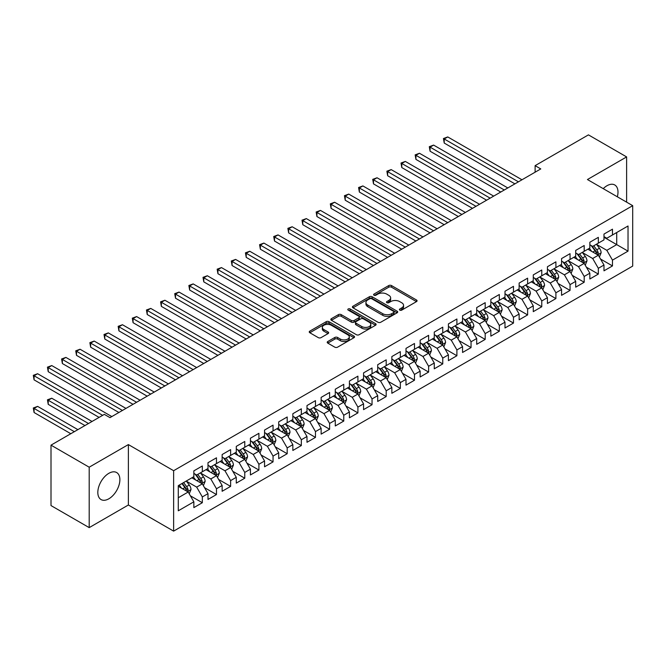<?xml version="1.0" encoding="UTF-8"?>
<svg xmlns="http://www.w3.org/2000/svg" width="666" height="666" viewBox="0 0 666 666"><rect width="100%" height="100%" fill="white"/><g stroke="black" fill="none" stroke-linecap="round" stroke-linejoin="round"><path stroke-width="1" d="M399.808 310.123A1.374 0.791 0 0 0 401.748 310.123L416.5 301.606A1.965 1.132 0 0 0 417.074 300.799A1.965 1.132 0 0 0 416.5 300L391.516 285.572A1.965 1.132 0 0 0 388.736 285.572L373.984 294.089A1.374 0.791 0 0 0 373.584 294.655A1.374 0.791 0 0 0 373.984 295.213A1.374 0.791 0 0 0 375.932 295.213L377.838 294.114A6.285 3.63 0 0 1 386.721 294.114L388.802 295.313A6.285 3.63 0 0 1 390.642 297.877A6.285 3.63 0 0 1 388.802 300.441L386.896 301.54A1.374 0.791 0 0 0 386.496 302.106A1.374 0.791 0 0 0 386.896 302.664A1.374 0.791 0 0 0 388.844 302.664L390.751 301.565A6.285 3.63 0 0 1 399.633 301.565L401.715 302.764A6.285 3.63 0 0 1 403.554 305.328A6.285 3.63 0 0 1 401.715 307.892L399.808 308.999A1.374 0.791 0 0 0 399.409 309.557A1.374 0.791 0 0 0 399.808 310.123L399.808 308.999M108.849 498.792A15.601 9.008 120 0 0 119.039 485.048A15.601 9.008 120 0 0 116.65 472.544A15.601 9.008 120 0 0 108.849 473.318A15.601 9.008 120 0 0 98.66 487.071A15.601 9.008 120 0 0 101.049 499.567A15.601 9.008 120 0 0 108.849 498.792M617.34 196.795A15.601 9.008 120 0 0 614.76 184.965A15.601 9.008 120 0 0 606.959 185.739A15.601 9.008 120 0 0 603.23 188.644M327.797 341.516A1.965 1.132 0 0 0 327.222 342.316A1.965 1.132 0 0 0 327.797 343.123L334.807 347.169A1.965 1.132 0 0 0 337.579 347.169L353.962 337.712A1.965 1.132 0 0 0 354.537 336.913A1.965 1.132 0 0 0 353.962 336.105L328.971 321.678A1.965 1.132 0 0 0 326.198 321.678L309.815 331.135A1.965 1.132 0 0 0 309.24 331.943A1.965 1.132 0 0 0 309.815 332.742L318.281 337.629A1.965 1.132 0 0 0 321.062 337.629L328.072 333.583A1.965 1.132 0 0 0 328.646 332.784A1.965 1.132 0 0 0 328.072 331.976L323.876 329.553A5.253 3.03 0 0 1 322.336 327.414A5.253 3.03 0 0 1 325.574 324.608A5.253 3.03 0 0 1 331.302 325.266L347.752 334.765A5.253 3.03 0 0 1 349.292 336.913A5.253 3.03 0 0 1 346.045 339.71A5.253 3.03 0 0 1 340.326 339.052L337.579 337.471A1.965 1.132 0 0 0 334.807 337.471L327.797 341.516L327.797 343.123M89.194 467.199L89.194 527.622L128.371 505.003L128.371 444.58L89.194 467.199L51.007 445.146L104.329 414.369L109.982 417.632L540.775 168.923L535.114 165.651L535.114 172.186M128.371 444.58L173.626 470.704L632.7 205.661L632.7 266.084L173.626 531.127L173.626 470.704M626.623 202.148L626.623 156.918L587.445 179.537L632.7 205.661M626.623 156.918L588.436 134.873L535.114 165.651M377.98 322.244A1.965 1.132 0 0 0 380.752 322.244L397.136 312.787A1.965 1.132 0 0 0 397.71 311.979A1.965 1.132 0 0 0 397.136 311.18L372.144 296.753A1.965 1.132 0 0 0 369.372 296.753L352.988 306.21A1.965 1.132 0 0 0 352.414 307.018A1.965 1.132 0 0 0 352.988 307.817L377.98 322.244M348.751 310.414A1.374 0.791 0 0 1 350.141 310.614L375.524 325.266L359.165 334.707A1.965 1.132 0 0 1 356.393 334.707L331.402 320.279L331.402 318.673A1.965 1.132 0 0 0 330.827 319.48A1.965 1.132 0 0 0 331.402 320.279M331.402 318.673L338.411 314.627A1.965 1.132 0 0 1 341.192 314.627L351.323 320.479A1.965 1.132 0 0 0 354.104 320.479L358.749 317.79A1.965 1.132 0 0 0 359.324 316.991A1.965 1.132 0 0 0 358.749 316.192L348.201 310.098A1.374 0.791 0 0 1 347.802 309.54A1.374 0.791 0 0 1 348.651 308.808A1.374 0.791 0 0 1 350.141 308.974L375.549 323.643A1.965 1.132 0 0 1 376.124 324.45A1.965 1.132 0 0 1 375.549 325.249L375.549 323.643M603.987 237.263L616.716 244.613L616.716 232.526L628.03 225.99L612.479 234.973L612.479 229.179L603.987 234.074L603.987 239.877L598.334 243.14L598.334 237.346L589.851 242.241L589.851 248.043L584.19 251.307L584.19 245.513L575.707 250.408L575.707 256.202L570.046 259.474L570.046 253.671L561.563 258.575L561.563 264.369L555.902 267.64L555.902 261.838L547.419 266.741L547.419 272.536L541.758 275.799L541.758 270.005L533.275 274.9L533.275 280.702L527.622 283.966L527.622 278.172L519.13 283.067L519.13 288.869L513.478 292.133L513.478 286.338L504.995 291.233L504.995 297.028L499.333 300.299L499.333 294.497L490.85 299.4L490.85 305.195L485.189 308.466L485.189 302.664L476.706 307.567L476.706 313.361L471.045 316.625L471.045 310.831L462.562 315.734L462.562 321.528L456.901 324.792L456.901 318.997L448.418 323.892L448.418 329.695L442.765 332.958L442.765 327.164L434.274 332.059L434.274 337.862L428.621 341.125L428.621 335.323L420.138 340.226L420.138 346.02L414.477 349.292L414.477 343.49L405.994 348.393L405.994 354.187L400.333 357.459L400.333 351.656L391.849 356.56L391.849 362.354L386.188 365.617L386.188 359.823L377.705 364.718L377.705 370.521L372.044 373.784L372.044 367.99L363.561 372.885L363.561 378.688L357.908 381.951L357.908 376.157L349.417 381.052L349.417 386.846L343.764 390.118L343.764 384.315L335.281 389.219L335.281 395.013L329.62 398.285L329.62 392.482L321.137 397.386L321.137 403.18L315.476 406.443L315.476 400.649L306.993 405.544L306.993 411.347L301.332 414.61L301.332 408.816L292.849 413.711L292.849 419.513L287.188 422.777L287.188 416.983L278.704 421.878L278.704 427.68L273.052 430.944L273.052 425.141L264.56 430.045L264.56 435.839L258.908 439.11L258.908 433.308L250.424 438.211L250.424 444.006L244.763 447.269L244.763 441.475L236.28 446.378L236.28 452.172L230.619 455.436L230.619 449.642L222.136 454.537L222.136 460.339L216.475 463.603L216.475 457.808L207.992 462.703L207.992 468.506L202.331 471.769L202.331 465.975L193.848 470.87L193.848 476.665L178.288 485.647L178.288 510.797L193.848 501.814L188.195 492.016L178.288 486.305M628.03 225.99L628.03 251.14L612.479 260.123L606.818 250.324L596.561 244.405M600.524 259.024L612.479 265.925L612.479 260.123M612.479 265.925L603.987 270.821L603.987 265.026L598.334 268.29L592.673 258.491L582.425 252.572M586.38 267.191L598.334 274.084L598.334 268.29M598.334 274.084L589.851 278.987L589.851 273.193L584.19 276.457L578.529 266.658L568.281 260.739M572.236 275.358L584.19 282.251L584.19 276.457M584.19 282.251L575.707 287.154L575.707 281.352L570.046 284.623L564.393 274.825L554.137 268.906M558.1 283.516L570.046 290.418L570.046 284.623M570.046 290.418L561.563 295.321L561.563 289.519L555.902 292.79L550.249 282.992L539.993 277.064M543.956 291.683L555.902 298.584L555.902 292.79M555.902 298.584L547.419 303.48L547.419 297.685L541.758 300.949L536.105 291.15L525.849 285.231M529.811 299.85L541.758 306.751L541.758 300.949M541.758 306.751L533.275 311.646L533.275 305.852L527.622 309.116L521.961 299.317L511.704 293.398M515.667 308.017L527.622 314.918L527.622 309.116M527.622 314.918L519.13 319.813L519.13 314.019L513.478 317.282L507.817 307.484L497.569 301.565M501.523 316.184L513.478 323.077L513.478 317.282M513.478 323.077L504.995 327.98L504.995 322.178L499.333 325.449L493.673 315.651L483.424 309.732M487.379 324.342L499.333 331.243L499.333 325.449M499.333 331.243L490.85 336.147L490.85 330.344L485.189 333.616L479.537 323.818L469.28 317.89M473.243 332.509L485.189 339.41L485.189 333.616M485.189 339.41L476.706 344.305L476.706 338.511L471.045 341.775L465.392 331.976L455.136 326.057M459.099 340.676L471.045 347.577L471.045 341.775M471.045 347.577L462.562 352.472L462.562 346.678L456.901 349.941L451.248 340.143L440.992 334.224M444.955 348.842L456.901 355.744L456.901 349.941M456.901 355.744L448.418 360.639L448.418 354.845L442.765 358.108L437.104 348.31L426.848 342.391M430.81 357.009L442.765 363.902L442.765 358.108M442.765 363.902L434.274 368.806L434.274 363.012L428.621 366.275L422.96 356.476L412.712 350.557M416.666 365.168L428.621 372.069L428.621 366.275M428.621 372.069L420.138 376.973L420.138 371.17L414.477 374.442L408.816 364.643L398.568 358.724M402.522 373.335L414.477 380.236L414.477 374.442M414.477 380.236L405.994 385.139L405.994 379.337L400.333 382.6L394.68 372.802L384.424 366.883M388.386 381.501L400.333 388.403L400.333 382.6M400.333 388.403L391.849 393.298L391.849 387.504L386.188 390.767L380.536 380.969L370.279 375.05M374.242 389.668L386.188 396.57L386.188 390.767M386.188 396.57L377.705 401.465L377.705 395.671L372.044 398.934L366.392 389.135L356.135 383.216M360.098 397.835L372.044 404.728L372.044 398.934M372.044 404.728L363.561 409.632L363.561 403.837L357.908 407.101L352.247 397.302L341.991 391.383M345.954 406.002L357.908 412.895L357.908 407.101M357.908 412.895L349.417 417.798L349.417 411.996L343.764 415.268L338.103 405.469L327.855 399.55M331.81 414.16L343.764 421.062L343.764 415.268M343.764 421.062L335.281 425.965L335.281 420.163L329.62 423.434L323.959 413.636L313.711 407.709M317.665 422.327L329.62 429.229L329.62 423.434M329.62 429.229L321.137 434.124L321.137 428.33L315.476 431.593L309.823 421.794L299.567 415.875M303.53 430.494L315.476 437.395L315.476 431.593M315.476 437.395L306.993 442.291L306.993 436.496L301.332 439.76L295.679 429.961L285.423 424.042M289.385 438.661L301.332 445.562L301.332 439.76M301.332 445.562L292.849 450.457L292.849 444.663L287.188 447.927L281.535 438.128L271.278 432.209M275.241 446.828L287.188 453.721L287.188 447.927M287.188 453.721L278.704 458.624L278.704 452.822L273.052 456.093L267.391 446.295L257.134 440.376M261.097 454.986L273.052 461.888L273.052 456.093M273.052 461.888L264.56 466.791L264.56 460.989L258.908 464.26L253.246 454.462L242.998 448.543M246.953 463.153L258.908 470.054L258.908 464.26M258.908 470.054L250.424 474.95L250.424 469.155L244.763 472.419L239.102 462.62L228.854 456.701M232.809 471.32L244.763 478.221L244.763 472.419M244.763 478.221L236.28 483.116L236.28 477.322L230.619 480.586L224.966 470.787L214.71 464.868M218.673 479.487L230.619 486.388L230.619 480.586M230.619 486.388L222.136 491.283L222.136 485.489L216.475 488.752L210.822 478.954L200.566 473.035M204.529 487.654L216.475 494.547L216.475 488.752M216.475 494.547L207.992 499.45L207.992 493.656L202.331 496.919L196.678 487.121L186.422 481.202M190.384 495.812L202.331 502.713L202.331 496.919M202.331 502.713L193.848 507.617L193.848 501.814M193.848 473.401L196.678 475.033L202.331 471.769M178.288 497.735L188.195 492.016M207.992 465.234L210.822 466.866L216.475 463.603M196.678 487.121L202.331 483.857L191.866 477.813M207.992 493.656L202.331 483.857M222.136 457.067L224.966 458.707L230.619 455.436M210.822 478.954L216.475 475.69L206.01 469.647M222.136 485.489L216.475 475.69M236.28 448.909L239.102 450.541L244.763 447.269M224.966 470.787L230.619 467.524L220.155 461.48M236.28 477.322L230.619 467.524M250.424 440.742L253.246 442.374L258.908 439.11M239.102 462.62L244.763 459.357L234.299 453.313M250.424 469.155L244.763 459.357M264.56 432.575L267.391 434.207L273.052 430.944M253.246 454.462L258.908 451.19L248.443 445.146M264.56 460.989L258.908 451.19M278.704 424.409L281.535 426.04L287.188 422.777M267.391 446.295L273.052 443.023L262.579 436.988M278.704 452.822L273.052 443.023M292.849 416.242L295.679 417.882L301.332 414.61M281.535 438.128L287.188 434.865L276.723 428.821M292.849 444.663L287.188 434.865M306.993 408.083L309.823 409.715L315.476 406.443M295.679 429.961L301.332 426.698L290.867 420.654M306.993 436.496L301.332 426.698M321.137 399.916L323.959 401.548L329.62 398.285M309.823 421.794L315.476 418.531L305.011 412.487M321.137 428.33L315.476 418.531M335.281 391.75L338.103 393.381L343.764 390.118M323.959 413.636L329.62 410.364L319.156 404.32M335.281 420.163L329.62 410.364M349.417 383.583L352.247 385.214L357.908 381.951M338.103 405.469L343.764 402.197L333.3 396.162M349.417 411.996L343.764 402.197M363.561 375.416L366.392 377.048L372.044 373.784M352.247 397.302L357.908 394.039L347.436 387.995M363.561 403.837L357.908 394.039M377.705 367.257L380.536 368.889L386.188 365.617M366.392 389.135L372.044 385.872L361.58 379.828M377.705 395.671L372.044 385.872M391.849 359.091L394.68 360.722L400.333 357.459M380.536 380.969L386.188 377.705L375.724 371.661M391.849 387.504L386.188 377.705M405.994 350.924L408.816 352.555L414.477 349.292M394.68 372.802L400.333 369.538L389.868 363.494M405.994 379.337L400.333 369.538M420.138 342.757L422.96 344.389L428.621 341.125M408.816 364.643L414.477 361.372L404.012 355.336M420.138 371.17L414.477 361.372M434.274 334.59L437.104 336.222L442.765 332.958M422.96 356.476L428.621 353.213L418.156 347.169M434.274 363.012L428.621 353.213M448.418 326.423L451.248 328.063L456.901 324.792M437.104 348.31L442.765 345.046L432.292 339.002M448.418 354.845L442.765 345.046M462.562 318.265L465.392 319.896L471.045 316.625M451.248 340.143L456.901 336.879L446.436 330.835M462.562 346.678L456.901 336.879M476.706 310.098L479.537 311.73L485.189 308.466M465.392 331.976L471.045 328.713L460.581 322.669M476.706 338.511L471.045 328.713M490.85 301.931L493.673 303.563L499.333 300.299M479.537 323.818L485.189 320.546L474.725 314.502M490.85 330.344L485.189 320.546M504.995 293.764L507.817 295.396L513.478 292.133M493.673 315.651L499.333 312.379L488.869 306.343M504.995 322.178L499.333 312.379M519.13 285.597L521.961 287.237L527.622 283.966M507.817 307.484L513.478 304.22L503.013 298.177M519.13 314.019L513.478 304.22M533.275 277.439L536.105 279.071L541.758 275.799M521.961 299.317L527.622 296.054L517.149 290.01M533.275 305.852L527.622 296.054M547.419 269.272L550.249 270.904L555.902 267.64M536.105 291.15L541.758 287.887L531.293 281.843M547.419 297.685L541.758 287.887M561.563 261.105L564.393 262.737L570.046 259.474M550.249 282.992L555.902 279.72L545.437 273.676M561.563 289.519L555.902 279.72M575.707 252.938L578.529 254.57L584.19 251.307M564.393 274.825L570.046 271.553L559.582 265.518M575.707 281.352L570.046 271.553M589.851 244.772L592.673 246.403L598.334 243.14M578.529 266.658L584.19 263.395L573.726 257.351M589.851 273.193L584.19 263.395M603.987 236.605L606.818 238.245L612.479 234.973M592.673 258.491L598.334 255.228L587.87 249.184M603.987 265.026L598.334 255.228M51.007 445.146L51.007 505.577L89.194 527.622M128.371 505.003L173.626 531.127M606.818 250.324L616.716 244.613L628.03 251.14M400.358 310.314L401.715 309.532A6.285 3.63 0 0 0 403.554 306.968L403.554 305.328M390.642 297.877L390.642 299.509A6.285 3.63 0 0 1 388.802 302.073L387.445 302.863M416.475 301.623L391.516 287.204A1.965 1.132 0 0 0 388.736 287.204L374.533 295.404M397.111 312.804L372.144 298.385A1.965 1.132 0 0 0 369.372 298.385L353.013 307.834M393.664 312.545A1.374 0.791 0 0 0 394.064 311.979A1.374 0.791 0 0 0 393.664 311.422L371.728 298.759A1.374 0.791 0 0 0 369.788 298.759L367.774 299.925A6.285 3.63 0 0 0 365.934 302.489A6.285 3.63 0 0 0 367.774 305.053L382.767 313.703A6.285 3.63 0 0 0 391.65 313.703L393.664 312.545L393.664 314.177A1.374 0.791 0 0 0 394.064 313.619L394.064 311.979M365.934 302.489L365.934 304.121A6.285 3.63 0 0 0 367.774 306.685L367.774 305.053M393.664 314.177L391.65 315.343A6.285 3.63 0 0 1 382.767 315.343L367.774 306.685M331.427 320.296L338.411 316.258L338.411 314.627M359.324 316.991L359.324 318.623A1.965 1.132 0 0 1 358.749 319.43L354.104 322.111A1.965 1.132 0 0 1 351.323 322.111L341.192 316.258A1.965 1.132 0 0 0 338.411 316.258M361.838 326.548A5.253 3.03 0 0 0 367.565 327.206A5.253 3.03 0 0 0 370.804 324.409A5.253 3.03 0 0 0 369.264 322.261L363.47 318.914A1.965 1.132 0 0 0 360.697 318.914L356.044 321.603A1.965 1.132 0 0 0 355.469 322.402A1.965 1.132 0 0 0 356.044 323.201L361.838 326.548L361.838 328.18A5.253 3.03 0 0 0 367.565 328.838A5.253 3.03 0 0 0 370.804 326.04L370.804 324.409M355.469 322.402L355.469 324.034A1.965 1.132 0 0 0 356.044 324.833L356.044 323.201M361.838 328.18L356.044 324.833M349.292 336.913L349.292 338.544A5.253 3.03 0 0 1 346.045 341.342A5.253 3.03 0 0 1 340.326 340.684L337.579 339.102A1.965 1.132 0 0 0 334.807 339.102L327.822 343.132M322.336 327.414L322.336 329.046A5.253 3.03 0 0 0 323.876 331.185L323.876 329.553M328.047 333.599L323.876 331.185M353.937 337.729L328.971 323.318A1.965 1.132 0 0 0 326.198 323.318L309.84 332.759M599.383 257.043L601.132 252.764A5.303 3.064 -120 0 0 599.442 248.243L596.436 244.239M591.649 251.365L589.368 248.318M444.222 175.724L486.605 200.191L415.934 159.39L415.934 155.311L419.472 153.263L493.673 196.112M597.335 254.645L598.268 252.988A5.303 3.064 -120 0 0 596.753 249.8L593.747 245.787M592.032 246.037L595.745 250.99A2.697 1.557 60 0 1 596.237 251.815L598.268 252.988M591.1 245.496L595.054 250.774A5.303 3.064 60 0 1 596.578 253.962L596.678 254.27M518.423 181.818L444.222 138.978L447.752 136.938L521.961 179.778M514.893 183.858L444.222 143.057L444.222 138.978L443.439 138.528L447.752 136.938M444.222 143.057L443.439 138.528M585.239 265.201L586.987 260.922A5.303 3.064 -120 0 0 585.297 256.41L582.292 252.397M577.505 259.532L575.224 256.485M430.078 183.883L472.46 208.358L401.789 167.557L401.789 163.47L405.328 161.43L479.537 204.271M583.191 262.812L584.132 261.147A5.303 3.064 -120 0 0 582.608 257.967L579.603 253.954M577.888 254.204L581.601 259.157A2.697 1.557 60 0 1 582.092 259.973L584.132 261.147M576.956 253.663L580.91 258.941A5.303 3.064 60 0 1 582.434 262.129L582.542 262.437M571.095 273.368L572.843 269.089A5.303 3.064 -120 0 0 571.153 264.577L568.148 260.564M563.361 267.699L561.08 264.652M415.934 192.049L458.316 216.525L387.645 175.724L387.645 171.637L391.183 169.597L465.392 212.437M569.047 270.979L569.988 269.314A5.303 3.064 -120 0 0 568.473 266.125L565.467 262.121M563.752 262.371L567.457 267.324A2.697 1.557 60 0 1 567.948 268.14L569.988 269.314M562.82 261.83L566.774 267.108A5.303 3.064 60 0 1 568.289 270.296L568.398 270.604M504.287 189.985L430.078 147.144L433.616 145.096L507.817 187.945M500.749 192.024L430.078 151.224L430.078 147.144L429.295 146.695L433.616 145.096M430.078 151.224L429.295 146.695M490.143 198.152L415.159 154.862L419.472 153.263M415.934 159.39L415.159 154.862M556.951 281.535L558.707 277.256A5.303 3.064 -120 0 0 557.009 272.744L554.012 268.731M549.217 275.866L546.936 272.81M401.789 200.216L444.172 224.692L373.501 183.883L373.501 179.803L377.039 177.764L451.248 220.604M554.903 279.146L555.844 277.481A5.303 3.064 -120 0 0 554.328 274.292L551.323 270.279M549.608 270.529L553.321 275.483A2.697 1.557 60 0 1 553.804 276.307L555.844 277.481M548.676 269.996L552.63 275.274A5.303 3.064 60 0 1 554.145 278.463L554.254 278.771M542.807 289.702L544.563 285.423A5.303 3.064 -120 0 0 542.873 280.91L539.868 276.898M535.081 284.024L532.792 280.977M387.645 208.383L430.036 232.85L359.365 192.049L359.365 187.97L362.895 185.931L437.104 228.771M540.767 287.312L541.699 285.647A5.303 3.064 -120 0 0 540.184 282.459L537.179 278.446M535.464 278.696L539.177 283.649A2.697 1.557 60 0 1 539.668 284.474L541.699 285.647M534.532 278.163L538.486 283.441A5.303 3.064 60 0 1 540.001 286.63L540.109 286.929M475.999 206.318L401.015 163.02L405.328 161.43M401.789 167.557L401.015 163.02M461.854 214.477L386.871 171.187L391.183 169.597M387.645 175.724L386.871 171.187M528.662 297.869L530.419 293.589A5.303 3.064 -120 0 0 528.729 289.069L525.724 285.065M520.937 292.191L518.648 289.144M373.501 216.55L415.892 241.017L345.221 200.216L345.221 196.137L348.759 194.089L422.96 236.938M526.623 295.479L527.555 293.814A5.303 3.064 -120 0 0 526.04 290.626L523.035 286.613M521.32 286.863L525.033 291.816A2.697 1.557 60 0 1 525.524 292.64L527.555 293.814M520.387 286.322L524.342 291.608A5.303 3.064 60 0 1 525.857 294.788L525.965 295.096M447.71 222.644L372.727 179.354L377.039 177.764M373.501 183.883L372.727 179.354M514.527 306.027L516.275 301.748A5.303 3.064 -120 0 0 514.585 297.236L511.58 293.231M506.793 300.358L504.512 297.311M359.365 224.708L401.748 249.184L331.077 208.383L331.077 204.296L334.615 202.256L408.816 245.105M512.479 303.638L513.411 301.981A5.303 3.064 -120 0 0 511.896 298.793L508.891 294.78M507.176 295.03L510.889 299.983A2.697 1.557 60 0 1 511.38 300.799L513.411 301.981M506.243 294.489L510.198 299.767A5.303 3.064 60 0 1 511.721 302.955L511.821 303.263M433.566 230.811L358.583 187.521L362.895 185.931M359.365 192.049L358.583 187.521M500.382 314.194L502.131 309.915A5.303 3.064 -120 0 0 500.441 305.403L497.435 301.39M492.649 308.525L490.367 305.478M345.221 232.875L387.604 257.351L316.933 216.55L316.933 212.462L320.471 210.423L394.68 253.263M498.335 311.805L499.275 310.14A5.303 3.064 -120 0 0 497.752 306.951L494.746 302.947M493.031 303.197L496.744 308.15A2.697 1.557 60 0 1 497.236 308.966L499.275 310.14M492.099 302.655L496.053 307.933A5.303 3.064 60 0 1 497.577 311.122L497.685 311.43M419.43 238.977L344.439 195.687L348.759 194.089M345.221 200.216L344.439 195.687M486.238 322.361L487.987 318.082A5.303 3.064 -120 0 0 486.297 313.569L483.291 309.557M478.504 316.691L476.223 313.644M331.077 241.042L373.46 265.518L302.789 224.708L302.789 220.629L306.327 218.59L380.536 261.43M484.19 319.971L485.131 318.306A5.303 3.064 -120 0 0 483.616 315.118L480.611 311.105M478.896 311.363L482.6 316.317A2.697 1.557 60 0 1 483.091 317.133L485.131 318.306M477.963 310.822L481.918 316.1A5.303 3.064 60 0 1 483.433 319.289L483.541 319.597M405.286 247.144L330.303 203.846L334.615 202.256M331.077 208.383L330.303 203.846M472.094 330.527L473.851 326.248A5.303 3.064 -120 0 0 472.152 321.736L469.155 317.724M464.36 324.858L462.079 321.803M316.933 249.209L359.315 273.676L288.644 232.875L288.644 228.796L292.183 226.756L366.392 269.597M470.046 328.138L470.987 326.473A5.303 3.064 -120 0 0 469.472 323.285L466.466 319.272M464.751 319.522L468.464 324.475A2.697 1.557 60 0 1 468.947 325.299L470.987 326.473M463.819 318.989L467.773 324.267A5.303 3.064 60 0 1 469.289 327.456L469.397 327.764M391.142 255.311L316.159 212.013L320.471 210.423M316.933 216.55L316.159 212.013M457.95 338.694L459.707 334.415A5.303 3.064 -120 0 0 458.017 329.903L455.011 325.89M450.224 333.017L447.935 329.97M302.789 257.376L345.179 281.843L274.509 241.042L274.509 236.963L278.038 234.915L352.247 277.764M455.91 336.305L456.843 334.64A5.303 3.064 -120 0 0 455.328 331.452L452.322 327.439M450.607 327.689L454.32 332.642A2.697 1.557 60 0 1 454.811 333.466L456.843 334.64M449.675 327.148L453.629 332.434A5.303 3.064 60 0 1 455.144 335.622L455.253 335.922M376.998 263.47L302.014 220.18L306.327 218.59M302.789 224.708L302.014 220.18M443.806 346.853L445.562 342.574A5.303 3.064 -120 0 0 443.872 338.062L440.867 334.057M436.08 341.183L433.791 338.137M288.644 265.543L331.035 290.01L260.364 249.209L260.364 245.121L263.894 243.082L338.103 285.93M441.766 344.464L442.699 342.807A5.303 3.064 -120 0 0 441.183 339.618L438.178 335.606M436.463 335.855L440.176 340.809A2.697 1.557 60 0 1 440.667 341.625L442.699 342.807M435.531 335.314L439.485 340.592A5.303 3.064 60 0 1 441 343.781L441.108 344.089M362.853 271.636L287.87 228.346L292.183 226.756M288.644 232.875L287.87 228.346M429.67 355.02L431.418 350.741A5.303 3.064 -120 0 0 429.728 346.228L426.723 342.216M421.936 349.35L419.655 346.303M274.509 273.701L316.891 298.177L246.22 257.376L246.22 253.288L249.758 251.249L323.959 294.089M427.622 352.63L428.554 350.965A5.303 3.064 -120 0 0 427.039 347.777L424.034 343.773M422.319 344.022L426.032 348.976A2.697 1.557 60 0 1 426.523 349.792L428.554 350.965M421.387 343.481L425.341 348.759A5.303 3.064 60 0 1 426.864 351.948L426.964 352.256M348.709 279.803L273.726 236.513L278.038 234.915M274.509 241.042L273.726 236.513M415.526 363.186L417.274 358.907A5.303 3.064 -120 0 0 415.584 354.395L412.579 350.383M407.792 357.517L405.511 354.47M260.364 281.868L302.747 306.343L232.076 265.534L232.076 261.455L235.614 259.415L309.823 302.256M413.478 360.797L414.418 359.132A5.303 3.064 -120 0 0 412.895 355.944L409.89 351.939M408.175 352.189L411.888 357.142A2.697 1.557 60 0 1 412.379 357.958L414.418 359.132M407.242 351.648L411.197 356.926A5.303 3.064 60 0 1 412.72 360.115L412.828 360.423M334.573 287.97L259.582 244.68L263.894 243.082M260.364 249.209L259.582 244.68M401.382 371.353L403.13 367.074A5.303 3.064 -120 0 0 401.44 362.562L398.435 358.549M393.648 365.684L391.367 362.629M246.22 290.035L288.603 314.502L217.932 273.701L217.932 269.622L221.47 267.582L295.679 310.423M399.334 368.964L400.274 367.299A5.303 3.064 -120 0 0 398.751 364.111L395.754 360.098M394.039 360.348L397.744 365.301A2.697 1.557 60 0 1 398.235 366.125L400.274 367.299M393.106 359.815L397.061 365.093A5.303 3.064 60 0 1 398.576 368.281L398.684 368.589M320.429 296.137L245.446 252.839L249.758 251.249M246.22 257.376L245.446 252.839M387.237 379.52L388.994 375.241A5.303 3.064 -120 0 0 387.296 370.729L384.299 366.716M379.503 373.842L377.222 370.796M232.076 298.202L274.459 322.669L203.788 281.868L203.788 277.789L207.326 275.749L281.535 318.589M385.189 377.131L386.13 375.466A5.303 3.064 -120 0 0 384.615 372.277L381.61 368.265M379.895 368.514L383.608 373.468A2.697 1.557 60 0 1 384.091 374.292L386.13 375.466M378.962 367.982L382.917 373.26A5.303 3.064 60 0 1 384.432 376.448L384.54 376.748M306.285 304.295L231.302 261.005L235.614 259.415M232.076 265.534L231.302 261.005M373.093 387.687L374.85 383.408A5.303 3.064 -120 0 0 373.16 378.887L370.154 374.883M365.368 382.009L363.078 378.962M217.932 306.368L260.323 330.835L189.652 290.035L189.652 285.955L193.182 283.907L267.391 326.756M371.054 385.298L371.986 383.633A5.303 3.064 -120 0 0 370.471 380.444L367.465 376.432M365.751 376.681L369.464 381.635A2.697 1.557 60 0 1 369.955 382.459L371.986 383.633M364.818 376.14L368.773 381.418A5.303 3.064 60 0 1 370.288 384.607L370.396 384.915M292.141 312.462L217.158 269.172L221.47 267.582M217.932 273.701L217.158 269.172M358.949 395.845L360.706 391.566A5.303 3.064 -120 0 0 359.016 387.054L356.01 383.042M351.223 390.176L348.934 387.129M203.788 314.527L246.179 339.002L175.508 298.202L175.508 294.114L179.037 292.074L253.246 334.915M356.909 393.456L357.842 391.791A5.303 3.064 -120 0 0 356.327 388.611L353.321 384.598M351.606 384.848L355.319 389.801A2.697 1.557 60 0 1 355.81 390.617L357.842 391.791M350.674 384.307L354.628 389.585A5.303 3.064 60 0 1 356.144 392.774L356.252 393.082M277.997 320.629L203.013 277.339L207.326 275.749M203.788 281.868L203.013 277.339M344.813 404.012L346.561 399.733A5.303 3.064 -120 0 0 344.871 395.221L341.866 391.208M337.079 398.343L334.798 395.296M189.652 322.694L232.034 347.169L161.363 306.368L161.363 302.281L164.902 300.241L239.102 343.082M342.765 401.623L343.698 399.958A5.303 3.064 -120 0 0 342.182 396.77L339.177 392.765M337.462 393.015L341.175 397.968A2.697 1.557 60 0 1 341.666 398.784L343.698 399.958M336.53 392.474L340.484 397.752A5.303 3.064 60 0 1 342.008 400.94L342.108 401.248M263.853 328.796L188.869 285.506L193.182 283.907M189.652 290.035L188.869 285.506M330.669 412.179L332.417 407.9A5.303 3.064 -120 0 0 330.727 403.388L327.722 399.375M322.935 406.51L320.654 403.454M175.508 330.86L217.89 355.336M328.621 409.79L329.562 408.125A5.303 3.064 -120 0 0 328.038 404.936L325.033 400.924M323.318 401.173L327.031 406.127A2.697 1.557 60 0 1 327.522 406.951L329.562 408.125M322.386 400.641L326.34 405.919A5.303 3.064 60 0 1 327.863 409.107L327.972 409.415M249.717 336.963L174.725 293.664L179.037 292.074M175.508 298.202L174.725 293.664M316.525 420.346L318.273 416.067A5.303 3.064 -120 0 0 316.583 411.555L313.578 407.542M308.791 414.677L306.51 411.621M161.363 339.027L203.746 363.494L133.075 322.694L133.075 318.614L136.613 316.575L210.822 359.415M314.477 417.957L315.418 416.292A5.303 3.064 -120 0 0 313.894 413.103L310.897 409.09M309.182 409.34L312.887 414.294A2.697 1.557 60 0 1 313.378 415.118L315.418 416.292M308.25 408.807L312.204 414.085A5.303 3.064 60 0 1 313.719 417.274L313.828 417.574M235.573 345.121L160.589 301.831L164.902 300.241M161.363 306.368L160.589 301.831M302.381 428.513L304.137 424.234A5.303 3.064 -120 0 0 302.439 419.713L299.442 415.709M294.647 422.835L292.366 419.788M147.219 347.194L189.602 371.661L118.931 330.86L118.931 326.781L122.469 324.733L196.678 367.582M300.333 426.123L301.273 424.458A5.303 3.064 -120 0 0 299.758 421.27L296.753 417.257M295.038 417.507L298.751 422.46A2.697 1.557 60 0 1 299.234 423.285L301.273 424.458M294.106 416.966L298.06 422.252A5.303 3.064 60 0 1 299.575 425.432L299.683 425.74M221.428 353.288L147.219 310.448L150.757 308.408L224.966 351.248M217.89 355.328L147.219 314.527L147.219 310.448L146.445 309.998L150.757 308.408M147.219 314.527L146.445 309.998M288.236 436.671L289.993 432.392A5.303 3.064 -120 0 0 288.303 427.88L285.298 423.876M280.511 431.002L278.221 427.955M133.075 355.353L175.466 379.828L104.795 339.027L104.795 334.94L108.325 332.9L182.534 375.749M286.189 434.282L287.129 432.625A5.303 3.064 -120 0 0 285.614 429.437L282.609 425.424M280.894 425.674L284.607 430.627A2.697 1.557 60 0 1 285.098 431.443L287.129 432.625M279.961 425.133L283.916 430.411A5.303 3.064 60 0 1 285.431 433.599L285.539 433.907M207.284 361.455L132.301 318.165L136.613 316.575M133.075 322.694L132.301 318.165M274.092 444.838L275.849 440.559A5.303 3.064 -120 0 0 274.159 436.047L271.154 432.034M266.367 439.169L264.077 436.122M118.931 363.519L161.322 387.995L90.651 347.194L90.651 343.107L94.181 341.067L168.39 383.907M272.053 442.449L272.985 440.784A5.303 3.064 -120 0 0 271.47 437.595L268.465 433.591M266.75 433.841L270.463 438.794A2.697 1.557 60 0 1 270.954 439.61L272.985 440.784M265.817 433.3L269.772 438.578A5.303 3.064 60 0 1 271.287 441.766L271.395 442.074M193.14 369.622L118.157 326.332L122.469 324.733M118.931 330.86L118.157 326.332M259.956 453.005L261.705 448.726A5.303 3.064 -120 0 0 260.015 444.214L257.009 440.201M252.223 447.336L249.941 444.289M104.795 371.686L147.178 396.162L76.507 355.353L76.507 351.273L80.045 349.234L154.246 392.074M257.909 450.616L258.841 448.951A5.303 3.064 -120 0 0 257.326 445.762L254.32 441.758M252.605 442.008L256.318 446.961A2.697 1.557 60 0 1 256.81 447.777L258.841 448.951M251.673 441.466L255.627 446.744A5.303 3.064 60 0 1 257.151 449.933L257.251 450.241M178.996 377.788L104.013 334.49L108.325 332.9M104.795 339.027L104.013 334.49M245.812 461.172L247.561 456.893A5.303 3.064 -120 0 0 245.871 452.38L242.865 448.368M238.078 455.502L235.797 452.447M90.651 379.853L133.034 404.32L62.363 363.519L62.363 359.44L65.901 357.401L140.11 400.241M243.764 458.782L244.705 457.117A5.303 3.064 -120 0 0 243.182 453.929L240.176 449.916M238.461 450.166L242.174 455.119A2.697 1.557 60 0 1 242.665 455.944L244.705 457.117M237.529 449.633L241.483 454.911A5.303 3.064 60 0 1 243.007 458.1L243.115 458.408M164.86 385.955L89.868 342.657L94.181 341.067M90.651 347.194L89.868 342.657M231.668 469.339L233.416 465.059A5.303 3.064 -120 0 0 231.726 460.547L228.721 456.535M223.934 463.661L221.653 460.614M76.507 388.02L118.889 412.487L48.218 371.686L48.218 367.607L51.757 365.559L125.966 408.408M229.62 466.949L230.561 465.284A5.303 3.064 -120 0 0 229.037 462.096L226.04 458.083M224.325 458.333L228.03 463.286A2.697 1.557 60 0 1 228.521 464.11L230.561 465.284M223.393 457.792L227.347 463.078A5.303 3.064 60 0 1 228.863 466.267L228.971 466.566M150.716 394.114L75.733 350.824L80.045 349.234M76.507 355.353L75.733 350.824M217.524 477.497L219.28 473.218A5.303 3.064 -120 0 0 217.582 468.706L214.585 464.702M209.79 471.828L207.509 468.781M62.363 396.187L99.092 417.391L34.074 379.853L34.074 375.766L37.612 373.726L111.821 416.575M215.476 475.108L216.417 473.451A5.303 3.064 -120 0 0 214.902 470.263L211.896 466.25M210.181 466.5L213.894 471.453A2.697 1.557 60 0 1 214.377 472.269L216.417 473.451M209.249 465.959L213.203 471.237A5.303 3.064 60 0 1 214.718 474.425L214.827 474.733M136.572 402.281L61.588 358.991L65.901 357.401M62.363 363.519L61.588 358.991M203.38 485.664L205.136 481.385A5.303 3.064 -120 0 0 203.446 476.873L200.441 472.86M195.654 479.995L193.365 476.948M92.016 421.47L51.757 398.226L48.218 400.266L48.218 404.345L84.948 425.557M201.332 483.275L202.273 481.61A5.303 3.064 -120 0 0 200.757 478.429L197.752 474.417M196.037 474.667L199.75 479.62A2.697 1.557 60 0 1 200.241 480.436L202.273 481.61M195.105 474.125L199.059 479.403A5.303 3.064 60 0 1 200.574 482.592L200.682 482.9M48.218 404.345L47.444 399.816L88.486 423.509M47.444 399.816L51.757 398.226M122.427 410.447L47.444 367.157L51.757 365.559M48.218 371.686L47.444 367.157M189.236 493.831L190.992 489.552A5.303 3.064 -120 0 0 189.302 485.039L186.297 481.027M181.51 488.161L179.221 485.114M77.88 429.637L37.612 406.393L34.074 408.433L34.074 412.512L70.804 433.716M187.196 491.441L188.128 489.776A5.303 3.064 -120 0 0 186.613 486.588L183.608 482.584M182.284 483.35L185.606 487.787A2.697 1.557 60 0 1 186.097 488.603L188.128 489.776M181.91 483.558L184.915 487.57A5.303 3.064 60 0 1 186.43 490.759L186.538 491.067M34.074 412.512L33.3 407.983L74.342 431.676M33.3 407.983L37.612 406.393M102.631 415.343L33.3 375.324L37.612 373.726M34.074 379.853L33.3 375.324M401.715 309.532L401.715 307.892M386.896 302.664L386.896 301.54M388.802 302.073L388.802 300.441M373.984 295.213L373.984 294.089M388.736 287.204L388.736 285.572M391.516 287.204L391.516 285.572M416.5 301.606L416.5 300M352.988 307.817L352.988 306.21M369.372 298.385L369.372 296.753M372.144 298.385L372.144 296.753M397.136 312.787L397.136 311.18M382.767 315.343L382.767 313.703M391.65 315.343L391.65 313.703M341.192 316.258L341.192 314.627M351.323 322.111L351.323 320.479M354.104 322.111L354.104 320.479M358.749 319.43L358.749 317.79M350.141 310.614L350.141 308.974M334.807 339.102L334.807 337.471M337.579 339.102L337.579 337.471M340.326 340.684L340.326 339.052M328.072 333.583L328.072 331.976M309.815 332.742L309.815 331.135M326.198 323.318L326.198 321.678M328.971 323.318L328.971 321.678M353.962 337.712L353.962 336.105M597.668 254.845L601.098 252.864M596.753 249.8L599.442 248.243M592.84 252.056L595.054 250.774M583.524 263.003L586.954 261.03M582.608 257.967L585.297 256.41M578.696 260.223L580.91 258.941M569.38 271.17L572.81 269.189M568.473 266.125L571.153 264.577M564.56 268.39L566.774 267.108M555.236 279.337L558.666 277.356M554.328 274.292L557.009 272.744M550.416 276.548L552.63 275.274M541.1 287.504L544.53 285.523M540.184 282.459L542.873 280.91M536.272 284.715L538.486 283.441M526.956 295.671L530.386 293.689M526.04 290.626L528.729 289.069M522.127 292.882L524.342 291.608M512.812 303.838L516.242 301.856M511.896 298.793L514.585 297.236M507.983 301.049L510.198 299.767M498.668 311.996L502.097 310.023M497.752 306.951L500.441 305.403M493.839 309.215L496.053 307.933M484.523 320.163L487.953 318.181M483.616 315.118L486.297 313.569M479.703 317.382L481.918 316.1M470.379 328.33L473.809 326.348M469.472 323.285L472.152 321.736M465.559 325.541L467.773 324.267M456.243 336.497L459.673 334.515M455.328 331.452L458.017 329.903M451.415 333.708L453.629 332.434M442.099 344.663L445.529 342.682M441.183 339.618L443.872 338.062M437.271 341.874L439.485 340.592M427.955 352.822L431.385 350.849M427.039 347.777L429.728 346.228M423.126 350.041L425.341 348.759M413.811 360.989L417.241 359.007M412.895 355.944L415.584 354.395M408.982 358.208L411.197 356.926M399.667 369.155L403.096 367.174M398.751 364.111L401.44 362.562M394.846 366.367L397.061 365.093M385.522 377.322L388.952 375.341M384.615 372.277L387.296 370.729M380.702 374.533L382.917 373.26M371.387 385.489L374.816 383.508M370.471 380.444L373.16 378.887M366.558 382.7L368.773 381.418M357.242 393.648L360.672 391.675M356.327 388.611L359.016 387.054M352.414 390.867L354.628 389.585M343.098 401.814L346.528 399.833M342.182 396.77L344.871 395.221M338.27 399.034L340.484 397.752M328.954 409.981L332.384 408M328.038 404.936L330.727 403.388M324.126 407.192L326.34 405.919M314.81 418.148L318.24 416.167M313.894 413.103L316.583 411.555M309.99 415.359L312.204 414.085M300.666 426.315L304.096 424.334M299.758 421.27L302.439 419.713M295.846 423.526L298.06 422.252M286.53 434.482L289.96 432.5M285.614 429.437L288.303 427.88M281.701 431.693L283.916 430.411M272.386 442.64L275.816 440.667M271.47 437.595L274.159 436.047M267.557 439.86L269.772 438.578M258.241 450.807L261.671 448.826M257.326 445.762L260.015 444.214M253.413 448.027L255.627 446.744M244.097 458.974L247.527 456.993M243.182 453.929L245.871 452.38M239.269 456.185L241.483 454.911M229.953 467.141L233.383 465.159M229.037 462.096L231.726 460.547M225.133 464.352L227.347 463.078M215.809 475.308L219.239 473.326M214.902 470.263L217.582 468.706M210.989 472.519L213.203 471.237M201.673 483.466L205.103 481.493M200.757 478.429L203.446 476.873M196.845 480.685L199.059 479.403M187.529 491.633L190.959 489.652M186.613 486.588L189.302 485.039M182.7 488.852L184.915 487.57"/></g></svg>
